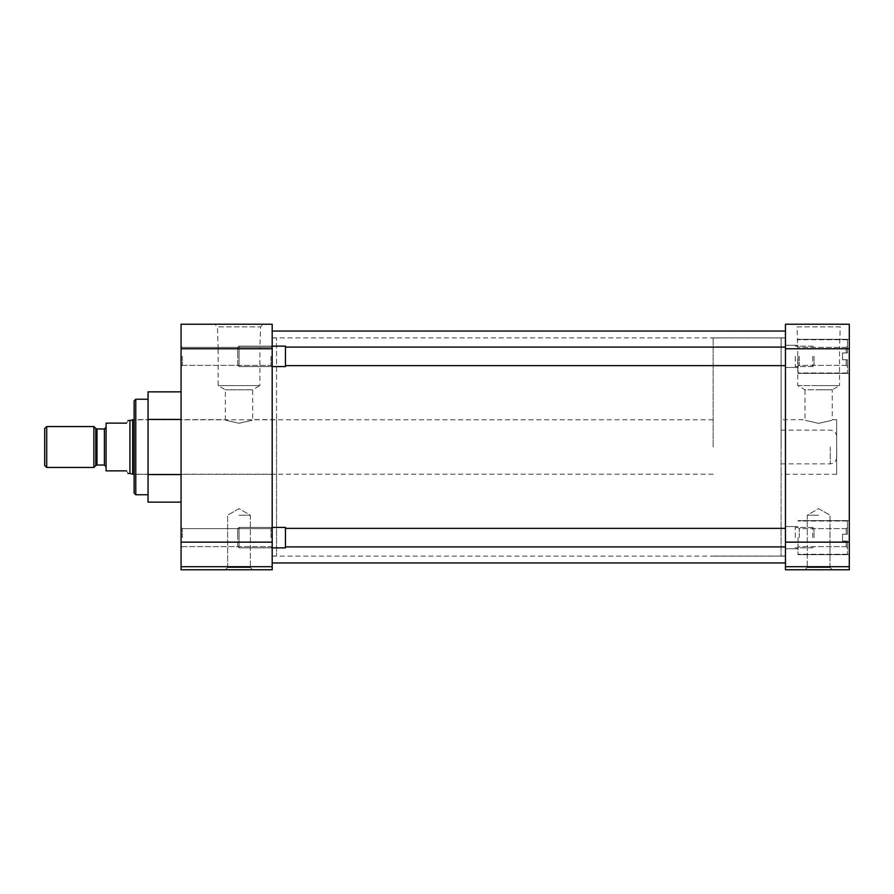 <?xml version="1.0" encoding="UTF-8"?>
<svg xmlns="http://www.w3.org/2000/svg" width="894" height="894" viewBox="0 0 894 894"><rect width="100%" height="100%" fill="white"/><g stroke="black" fill="none" stroke-linecap="round" stroke-linejoin="round"><path stroke-width="0.67" stroke-dasharray="4.47 3.35" d="M181.069 356.36L181.069 366.596L181.069 356.36M182.298 356.36L182.298 365.367L182.298 356.36M181.069 537.64L181.069 527.404L181.069 537.64M182.298 537.64L182.298 528.633L182.298 537.64M276.559 419.632L276.559 556.057L276.559 337.943L276.559 447L276.559 419.632L252.656 419.632L252.656 389.795L225.377 389.795L252.656 389.795L259.897 385.616L218.136 385.616L259.897 385.616L259.897 349.04L239.011 349.04L259.897 349.04L260.59 326.891L217.443 326.891L214.761 324.22L263.261 324.22L214.761 324.22M134.134 493.108L134.134 419.632L225.377 419.632L225.377 389.795L218.136 385.616L218.136 349.04L239.011 349.04L218.136 349.04L217.443 326.891L260.59 326.891L263.261 324.22M239.011 569.78L252.656 569.78L239.011 569.78M239.011 567.5L250.387 567.5L252.656 569.78L225.377 569.78L252.656 569.78L250.387 567.5L227.646 567.5L225.377 569.78L227.646 567.5L250.387 567.5L239.011 567.5M270.96 356.36L270.96 365.367L270.96 356.36M270.96 537.64L270.96 528.633L270.96 537.64M148.046 502.137L148.046 391.863M135.776 494.751L135.776 399.249M272.189 447L272.189 331.048L272.189 447M272.189 356.36L272.189 366.596L272.189 356.36M272.189 537.64L272.189 527.404L272.189 537.64M239.011 515.212L250.387 515.212L239.011 515.212M134.134 419.632L134.134 400.892M239.011 423.275C221.421 419.264 221.421 419.264 239.011 423.275C221.421 419.264 221.421 419.264 239.011 423.275C256.612 419.264 256.612 419.264 239.011 423.275C256.612 419.264 256.612 419.264 239.011 423.275M181.069 502.137L181.069 474.569L181.069 502.137M181.069 419.431L181.069 474.569L181.069 391.863L181.069 419.431L148.046 419.431M181.069 348.783L181.069 324.22L272.189 324.22L272.189 348.783L181.069 348.783L181.069 542.155L272.189 542.155L272.189 348.783M272.189 542.155L272.189 566.707L181.069 566.707L181.069 542.155M181.069 566.707L181.069 569.78L272.189 569.78L272.189 566.707M148.046 474.569L181.069 474.569M148.046 488.347L148.046 447L148.046 488.347M785.457 447L785.457 331.048L785.457 447M849.3 356.36L849.3 373.413L849.3 356.36M798.007 356.36L798.007 373.413L798.007 356.36M849.3 537.64L849.3 554.693L849.3 537.64M798.007 537.64L798.007 554.693L798.007 537.64M781.088 419.711L781.088 556.057L781.088 337.943L781.088 447L781.088 419.711L804.991 419.711L804.991 389.795L818.636 389.795L804.991 389.795L797.75 385.616L797.75 349.04L818.636 349.04L797.75 349.04L797.057 326.891L840.215 326.891L842.886 324.22L794.386 324.22L842.886 324.22M836.639 419.711L836.639 474.289L836.639 419.711L832.28 419.711L832.28 389.795L818.636 389.795L832.28 389.795L839.522 385.616L818.636 385.616L839.522 385.616L839.522 349.04L818.636 349.04L839.522 349.04L840.215 326.891L797.057 326.891L794.386 324.22M818.636 569.78L832.28 569.78L818.636 569.78M818.636 567.5L807.26 567.5L804.991 569.78L832.28 569.78L804.991 569.78L807.26 567.5L830.001 567.5L832.28 569.78L830.001 567.5L807.26 567.5L818.636 567.5M785.457 356.36L785.457 367.445L785.457 356.36M785.457 537.64L785.457 526.555L785.457 537.64M818.636 515.212L807.26 515.212L818.636 515.212M797.75 385.616L818.636 385.616L797.75 385.616M818.636 423.376C836.225 419.342 836.225 419.342 818.636 423.376C836.225 419.342 836.225 419.342 818.636 423.376C801.035 419.342 801.035 419.342 818.636 423.376C801.035 419.342 801.035 419.342 818.636 423.376M785.457 566.707L785.457 569.78L849.3 569.78L849.3 566.707L785.457 566.707L785.457 542.155L849.3 542.155L849.3 566.707M849.3 348.783L785.457 348.783L785.457 324.22L849.3 324.22L849.3 542.155M785.457 348.783L785.457 542.155M842.539 359.779L842.539 356.36L842.539 359.779L847.445 359.779L847.445 372.988L847.445 359.779L842.539 359.779L842.539 352.951L846.216 352.951L846.216 347.364L846.216 352.951L847.445 352.951L847.445 339.731L847.445 352.951L842.539 352.951L846.216 352.951L846.216 347.364L846.216 352.951L847.445 352.951L847.445 346.134L847.445 352.951L842.539 352.951L842.539 356.36L842.539 352.951L847.445 352.951L847.445 339.731L847.445 352.951L842.539 352.951L842.539 359.779L846.216 359.779L842.539 359.779L842.539 356.36L842.539 359.779L847.445 359.779L846.216 359.779L846.216 365.367L846.216 359.779L842.539 359.779L842.539 352.951L847.445 352.951L847.445 346.134L847.445 352.951L842.539 352.951L842.539 359.779L846.216 359.779L846.216 365.367L846.216 359.779L847.445 359.779L847.445 372.988L847.445 359.779L842.539 359.779M799.236 356.36L799.236 365.367L799.236 356.36M842.539 541.049L842.539 537.64L842.539 541.049L847.445 541.049L847.445 554.269L847.445 541.049L842.539 541.049L842.539 534.221L846.216 534.221L846.216 528.633L846.216 534.221L847.445 534.221L847.445 521.012L847.445 534.221L842.539 534.221L846.216 534.221L846.216 528.633L846.216 534.221L847.445 534.221L847.445 527.404L847.445 534.221L842.539 534.221L842.539 537.64L842.539 534.221L847.445 534.221L847.445 521.012L847.445 534.221L842.539 534.221L842.539 541.049L846.216 541.049L842.539 541.049L842.539 537.64L842.539 541.049L847.445 541.049L846.216 541.049L846.216 546.636L846.216 541.049L842.539 541.049L842.539 534.221L847.445 534.221L847.445 527.404L847.445 534.221L842.539 534.221L842.539 541.049L846.216 541.049L846.216 546.636L846.216 541.049L847.445 541.049L847.445 554.269L847.445 541.049L842.539 541.049M799.236 537.64L799.236 528.633L799.236 537.64M847.445 541.049L846.216 541.049L847.445 541.049L847.445 547.866L847.445 541.049M847.445 359.779L846.216 359.779L847.445 359.779L847.445 366.596L847.445 359.779M795.28 356.36L795.28 366.596L795.28 356.36M272.189 346.134L270.96 347.364L182.298 347.364L270.96 347.364L272.189 346.134L239.056 346.134L237.703 347.487L237.703 356.36L237.703 347.487L239.056 346.134L239.056 356.36L239.056 346.134L285.454 346.134L285.454 366.596L285.454 346.134L285.454 366.596L239.056 366.596L239.056 346.134L239.056 366.596L237.703 365.244L237.703 347.487L237.703 365.244L239.056 366.596L272.189 366.596L270.96 365.367L182.298 365.367L181.069 366.596L182.298 365.367L270.96 365.367L272.189 366.596M812.691 356.36L812.691 366.596L812.691 356.36M814.054 356.36L814.054 365.244L814.054 356.36M795.28 537.64L795.28 527.404L795.28 537.64M272.189 527.404L270.96 528.633L182.298 528.633L270.96 528.633L272.189 527.404L239.056 527.404L237.703 528.756L237.703 537.64L237.703 528.756L239.056 527.404L239.056 537.64L239.056 527.404L285.454 527.404L285.454 547.866L285.454 527.404L285.454 547.866L239.056 547.866L239.056 527.404L239.056 547.866L237.703 546.513L237.703 528.756L237.703 546.513L239.056 547.866L272.189 547.866L270.96 546.636L182.298 546.636L181.069 547.866L182.298 546.636L270.96 546.636L272.189 547.866M812.691 537.64L812.691 527.404L812.691 537.64M814.054 537.64L814.054 528.756L814.054 537.64M126.557 470.87C128.535 474.301 128.535 474.301 126.557 470.87L106.084 470.87L106.084 423.13L126.557 423.13C128.535 419.699 128.535 419.699 126.557 423.13M836.695 447L836.695 457.437L836.695 447M713.155 447L713.155 337.943L713.155 447M132.681 474.2L132.681 419.8M129.932 473.462L129.932 420.538M781.144 447L781.144 337.943L781.144 447M93.87 467.461L93.87 426.539M46.711 467.461L46.711 426.539M44.7 465.45L44.7 428.55M106.084 447L106.084 466.724L106.084 447M104.397 428.964L104.397 465.036M830.258 447L830.258 463.874L830.258 447M96.999 465.036L96.999 428.964M95.803 428.472L95.803 465.528M272.189 337.943L276.559 337.943M227.646 567.5L227.646 515.212L227.646 567.5M239.011 508.641L227.646 515.212L239.011 508.641L250.387 515.212L250.387 567.5L250.387 515.212L239.011 508.641M134.134 474.368L276.559 474.368M182.298 347.364L181.069 346.134L182.298 347.364M182.298 528.633L181.069 527.404L182.298 528.633M272.189 556.057L276.559 556.057M272.189 556.135L785.457 556.135M272.189 337.865L785.457 337.865M798.007 373.413L849.3 373.413L798.007 373.413M798.007 554.693L849.3 554.693L798.007 554.693M785.457 337.943L781.088 337.943M785.457 367.445L798.007 367.445L785.457 367.445M785.457 548.715L798.007 548.715L785.457 548.715M830.001 567.5L830.001 515.212L830.001 567.5M818.636 508.641L830.001 515.212L818.636 508.641L807.26 515.212L807.26 567.5L807.26 515.212L818.636 508.641M836.639 474.289L781.088 474.289M798.007 339.307L849.3 339.307L798.007 339.307M798.007 520.587L849.3 520.587L798.007 520.587M785.457 556.057L781.088 556.057M785.457 345.285L798.007 345.285L785.457 345.285M785.457 526.555L798.007 526.555L785.457 526.555M847.445 372.988L798.007 372.988L847.445 372.988M846.216 347.364L799.236 347.364L798.007 346.134L799.236 347.364L846.216 347.364L847.445 346.134L846.216 347.364M847.445 339.731L798.007 339.731L847.445 339.731M846.216 365.367L799.236 365.367L798.007 366.596L799.236 365.367L846.216 365.367L847.445 366.596L846.216 365.367M847.445 554.269L798.007 554.269L847.445 554.269M846.216 528.633L799.236 528.633L798.007 527.404L799.236 528.633L846.216 528.633L847.445 527.404L846.216 528.633M847.445 521.012L798.007 521.012L847.445 521.012M846.216 546.636L799.236 546.636L798.007 547.866L799.236 546.636L846.216 546.636L847.445 547.866L846.216 546.636M785.457 365.635L285.454 365.635M812.691 366.596L795.28 366.596L812.691 366.596L814.054 365.244L812.691 366.596M785.457 347.084L285.454 347.084M812.691 346.134L795.28 346.134L812.691 346.134L814.054 347.487L812.691 346.134M785.457 546.916L285.454 546.916M812.691 547.866L795.28 547.866L812.691 547.866L814.054 546.513L812.691 547.866M785.457 528.365L285.454 528.365M812.691 527.404L795.28 527.404L812.691 527.404L814.054 528.756L812.691 527.404M781.144 463.874L830.258 463.874C834.169 463.494 836.315 461.349 836.695 457.437M713.155 419.8L134.134 419.8M781.144 337.943L713.155 337.943M836.695 436.563C836.315 432.651 834.169 430.506 830.258 430.126L781.144 430.126M713.155 474.2L134.134 474.2M781.144 556.057L713.155 556.057"/><path stroke-width="1.34" d="M148.046 399.249L135.776 399.249L135.776 494.751L148.046 494.751M135.776 399.249L134.134 400.892L134.134 493.108L135.776 494.751M272.189 566.707L272.189 569.78L181.069 569.78L181.069 566.707L272.189 566.707L272.189 542.155L181.069 542.155L181.069 566.707M181.069 348.783L272.189 348.783L272.189 324.22L181.069 324.22L181.069 542.155M181.069 419.431L148.046 419.431L148.046 474.569L181.069 474.569M148.046 474.569L148.046 502.137L181.069 502.137M148.046 419.431L148.046 391.863L181.069 391.863M272.189 348.783L272.189 542.155M849.3 348.783L849.3 324.22L785.457 324.22L785.457 348.783L849.3 348.783L849.3 542.155L785.457 542.155L785.457 348.783M785.457 542.155L785.457 566.707L849.3 566.707L849.3 542.155M849.3 566.707L849.3 569.78L785.457 569.78L785.457 566.707M272.189 547.866L285.454 547.866L285.454 527.404L272.189 527.404M272.189 366.596L285.454 366.596L285.454 346.134L272.189 346.134M134.134 419.8L132.681 419.8L132.681 474.2L134.134 474.2M132.681 419.8L129.932 420.538L129.932 473.462L132.681 474.2M126.557 423.13C128.535 419.699 128.535 419.699 126.557 423.13L106.084 423.13L106.084 470.87L126.557 470.87C128.535 474.301 128.535 474.301 126.557 470.87M93.87 426.539L93.87 467.461L46.711 467.461L46.711 426.539L93.87 426.539L95.803 428.472L95.803 465.528L93.87 467.461M46.711 426.539L44.7 428.55L44.7 465.45L46.711 467.461M106.084 466.724L104.397 465.036L104.397 428.964L106.084 427.276M104.397 428.964L96.999 428.964L96.999 465.036L95.803 465.528M272.189 331.048L785.457 331.048M272.189 562.952L785.457 562.952M785.457 546.916L285.454 546.916M785.457 528.365L285.454 528.365M785.457 365.635L285.454 365.635M785.457 347.084L285.454 347.084M96.999 428.964L95.803 428.472M129.932 420.538L128.043 420.538M129.932 473.462L128.043 473.462M104.397 465.036L96.999 465.036"/></g></svg>
